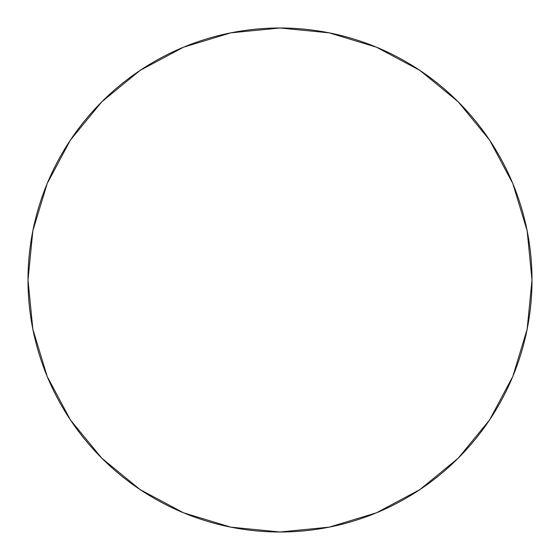 <?xml version="1.0" encoding="UTF-8"?>
<svg xmlns="http://www.w3.org/2000/svg" width="560" height="560" viewBox="0 0 560 560"><rect width="100%" height="100%" fill="white"/><g stroke="black" fill="none" stroke-linecap="round" stroke-linejoin="round"><path stroke-width="0.84" d="M70.469 139.993L101.808 101.808L70.469 139.993L47.18 183.561L32.844 230.839L28 280A252 252 0 0 1 280 28A252 252 0 0 1 532 280A252 252 0 0 1 280 532A252 252 0 0 1 28 280L32.844 329.161L47.18 376.439L70.469 420.007L101.808 458.192L70.518 420.07M420.007 70.469L458.192 101.808L420.007 70.469L376.439 47.18L329.161 32.844L280 28L230.839 32.844L183.561 47.18L139.993 70.469L101.808 101.808L139.93 70.518M489.531 420.007L458.192 458.192L489.531 420.007L512.82 376.439L527.156 329.161L532 280L527.156 230.839L512.82 183.561L489.531 139.993L458.192 101.808L489.482 139.93M139.993 489.531L101.808 458.192L139.993 489.531L183.561 512.82L230.839 527.156L280 532L329.161 527.156L376.439 512.82L420.007 489.531L458.192 458.192"/></g></svg>
